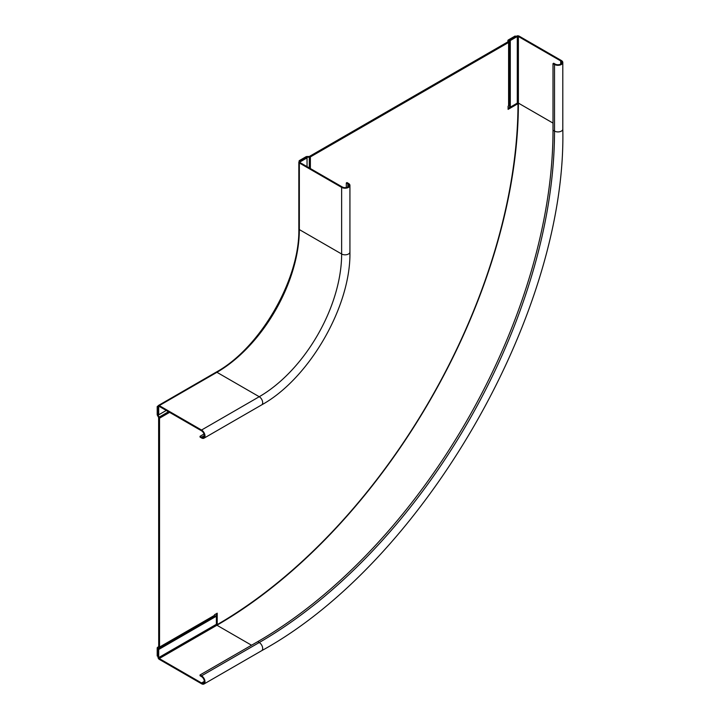 <?xml version="1.0" encoding="UTF-8"?>
<svg xmlns="http://www.w3.org/2000/svg" width="720" height="720" viewBox="0 0 720 720"><rect width="100%" height="100%" fill="white"/><g stroke="black" fill="none" stroke-linecap="round" stroke-linejoin="round"><path stroke-width="1.08" d="M157.518 647.415L158.103 648.432L158.022 656.46L157.194 655.983L157.194 648.126A1.557 0.9 60 0 1 157.518 647.415L158.706 646.605L158.625 417.438L159.21 417.096L158.103 415.179L166.284 410.454L158.706 414.801L158.022 414.405L158.022 406.314A1.746 1.008 -120 0 1 158.382 405.513A1.746 1.008 -120 0 1 159.255 405.603L201.555 430.029A4.86 2.799 60 0 1 204.732 434.304A4.86 2.799 60 0 1 203.985 438.192A4.86 2.799 60 0 1 201.555 437.958L200.043 437.085L200.043 436.293L201.555 437.166A3.888 2.241 -120 0 0 203.499 437.355A3.888 2.241 -120 0 0 204.093 434.241A3.888 2.241 -120 0 0 201.555 430.821L159.255 406.395L158.706 406.71L159.255 406.395M348.507 183.429L346.995 182.556L346.311 182.952L347.823 183.825A3.888 2.241 0 0 1 348.957 185.409A3.888 2.241 0 0 1 346.563 187.479A3.888 2.241 0 0 1 342.324 186.993L300.024 162.576L300.024 161.937L307.035 157.896L306.342 157.5L299.34 161.541A1.746 1.008 0 0 0 298.827 162.261A1.746 1.008 0 0 0 299.34 162.972L341.64 187.389A4.86 2.799 180 0 0 346.932 188.001A4.86 2.799 180 0 0 349.929 185.409A4.86 2.799 180 0 0 348.507 183.429M158.706 414.801L158.706 406.71M509.058 40.563L507.888 40.563A1.557 0.9 180 0 1 508.347 39.924L515.142 36L515.97 36.477L509.166 40.401L509.058 41.841A1.557 0.9 180 0 1 508.599 42.471L310.374 156.924A1.557 0.9 180 0 1 309.276 157.185L307.053 157.185L307.053 166.635L307.035 157.896M346.311 187.533L346.311 182.952M204.021 433.998L200.043 436.293M509.607 106.758L510.291 107.154L510.291 40.545L509.607 40.149L509.607 106.758A415.638 239.967 -60 0 1 509.607 107.55M562.806 62.514A4.86 2.799 180 0 1 559.809 65.097A4.86 2.799 180 0 1 554.517 64.494L553.005 63.621L553.005 130.23L554.517 131.094A4.86 2.799 0 0 0 559.809 131.706A4.86 2.799 0 0 0 562.806 129.114L562.806 62.514A4.86 2.799 180 0 0 561.384 60.525L519.084 36.108A1.746 1.008 0 0 0 516.609 36.108L509.607 40.149M553.005 63.621L553.689 63.225L555.201 64.098A3.888 2.241 0 0 0 559.431 64.584A3.888 2.241 0 0 0 561.834 62.514A3.888 2.241 0 0 0 560.691 60.921L518.391 36.504L518.391 103.104A426.321 246.141 -60 0 1 216.936 625.239L159.255 658.548L158.706 657.594L158.706 649.503L158.022 649.107L215.703 615.807A415.638 239.967 -60 0 0 216.387 615.411M510.291 40.545L517.293 36.504L518.391 36.504M553.005 130.23A417.582 241.092 -60 0 1 257.724 641.655L200.043 674.955L201.555 675.828A4.86 2.799 60 0 1 204.732 680.112A4.86 2.799 60 0 1 203.985 684A4.86 2.799 60 0 1 201.555 683.757L159.255 659.34A1.746 1.008 -120 0 1 158.022 657.198L158.022 649.107M215.703 615.807L216.387 616.203L158.706 649.503M200.043 674.955L200.043 675.747L201.555 676.62A3.888 2.241 -120 0 1 204.093 680.049A3.888 2.241 -120 0 1 203.499 683.163A3.888 2.241 -120 0 1 201.555 682.965L159.255 658.548M168.507 411.732L159.21 417.096A1.557 0.9 60 0 1 159.534 418.185L159.534 647.073A1.557 0.9 60 0 1 159.21 647.784L213.039 616.707L212.958 617.391M309.276 167.913L309.276 156.51L507.888 41.841L509.058 41.841L509.058 105.273A1.557 0.9 0 0 1 508.599 105.912L508.095 106.2L508.095 109.368L517.986 103.662A425.349 245.574 -60 0 1 217.215 624.609L217.215 613.188L214.47 614.772L214.47 615.357A1.557 0.9 -120 0 1 214.146 616.068L159.21 647.784L158.625 646.776M216.387 613.665L216.387 624.132L217.215 624.609M517.986 103.662L517.158 103.185L508.095 108.423M509.058 103.995L509.607 103.581M309.276 156.51L307.053 156.51L307.053 157.185L299.979 161.172L299.16 160.704L299.16 161.667M299.16 160.704L305.955 156.771A1.557 0.9 180 0 1 307.053 156.51M158.625 417.438L157.518 415.512A1.557 0.9 60 0 1 157.194 414.432L157.194 406.584L158.022 407.052L158.103 415.179L157.518 415.512M507.888 40.563L507.888 41.841M158.04 406.098L157.194 406.584M158.382 405.513L216.063 372.213C260.172 348.12 300.015 279.108 298.827 228.861A1.746 1.008 0 0 0 299.34 229.581L299.34 162.972M159.255 405.603L216.936 372.303A116.532 67.284 120 0 0 299.34 229.581L341.64 253.998A4.86 2.799 0 0 0 346.932 254.61A4.86 2.799 0 0 0 349.929 252.018C351.018 306.225 309.159 378.738 261.666 404.892A4.86 2.799 -120 0 0 262.413 401.004A4.86 2.799 -120 0 0 259.236 396.72A116.532 67.284 120 0 0 341.64 253.998L341.64 187.389M201.555 430.029L259.236 396.72L216.936 372.303A1.746 1.008 60 0 0 216.063 372.213M300.024 162.576L300.024 161.937M201.555 437.166L204.3 435.573M347.823 186.993L347.823 183.825M216.531 624.213A425.547 245.691 -60 0 1 216.387 624.294L158.706 657.594M517.293 36.504L517.293 103.104A425.547 245.691 -60 0 1 517.293 103.266M216.387 624.294L216.936 625.239L251.55 645.228M517.293 103.104L518.391 103.104L553.005 123.093M560.691 64.098L560.691 60.921M201.555 675.828L259.236 642.528A417.582 241.092 120 0 0 554.517 131.094L554.517 64.494M201.555 682.965L204.3 681.381M562.806 129.114C566.829 312.975 422.901 562.257 261.666 650.7A4.86 2.799 -120 0 0 262.413 646.803A4.86 2.799 -120 0 0 259.236 642.528L257.724 641.655M212.958 616.887L158.022 648.603M214.146 616.068L159.21 647.784M159.534 647.073L214.47 615.357M169.605 412.371L159.534 418.185M310.374 156.924L310.374 168.552M508.599 105.912L508.599 42.471M509.166 40.401L509.166 103.833M306.783 157.752L306.783 157.248M298.827 228.861L298.827 162.261M349.929 252.018L349.929 185.409M261.666 404.892L203.985 438.192M261.666 650.7L203.985 684"/></g></svg>
